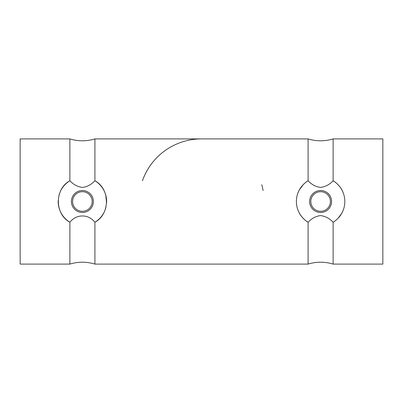 <?xml version="1.0" encoding="UTF-8"?>
<svg xmlns="http://www.w3.org/2000/svg" width="403" height="403" viewBox="0 0 403 403"><rect width="100%" height="100%" fill="white"/><g stroke="black" fill="none" stroke-linecap="round" stroke-linejoin="round"><path stroke-width="0.6" d="M263.129 190.518L262.973 189.672M262.947 189.546L261.804 184.7M142.43 180.776A62.596 62.596 0 0 1 201.5 138.904L94.912 138.904C86.569 141.418 78.222 141.418 69.875 138.904L20.15 138.904L20.15 264.096L69.875 264.096L69.9 222.239C76.444 213.907 88.292 213.797 94.891 222.239L94.912 222.224A24.21 24.21 0 0 0 99.748 218.386M320.607 211.303A9.803 9.803 0 0 0 329.095 196.599A9.803 9.803 0 0 0 312.118 196.599A9.803 9.803 0 0 0 320.607 211.303M320.607 212.482A10.982 10.982 0 0 1 311.096 196.009A10.982 10.982 0 0 1 330.117 196.009A10.982 10.982 0 0 1 320.607 212.482M333.125 138.904L382.85 138.904L382.85 264.096L333.125 264.096L333.125 222.224C334.616 221.393 336.218 220.119 337.941 218.401L341.648 213.474C343.764 209.696 344.817 205.716 344.817 201.525C344.827 197.324 343.774 193.334 341.663 189.551C340.439 186.901 335.714 181.965 333.125 180.776L333.125 138.904C324.778 141.418 316.431 141.418 308.088 138.904L308.109 180.761C311.69 184.609 315.846 186.831 320.576 187.425C325.417 186.785 329.589 184.564 333.1 180.761L333.125 180.776A24.21 24.21 0 0 1 333.125 222.224L333.1 222.239C329.654 218.481 325.493 216.26 320.612 215.575C315.887 216.149 311.721 218.371 308.109 222.239L308.088 222.224A24.21 24.21 0 0 1 308.088 180.776C306.597 181.607 304.995 182.881 303.273 184.599L299.56 189.526C297.449 193.304 296.391 197.284 296.391 201.475C296.386 205.676 297.434 209.666 299.545 213.449C300.774 216.099 305.499 221.035 308.088 222.224L308.088 264.096L94.912 264.096L94.912 222.224C110.296 214.018 110.236 188.931 94.912 180.776L94.891 180.761C91.259 184.645 87.103 186.866 82.424 187.425C77.603 186.796 73.427 184.574 69.9 180.761L69.875 180.776A24.21 24.21 0 0 0 65.044 184.614M297.197 207.691L297.641 209.177M82.393 211.303A9.803 9.803 0 0 0 90.882 196.599A9.803 9.803 0 0 0 73.905 196.599A9.803 9.803 0 0 0 82.393 211.303M82.393 212.482A10.982 10.982 0 0 1 72.883 196.009A10.982 10.982 0 0 1 91.904 196.009A10.982 10.982 0 0 1 82.393 212.482M105.359 193.823L105.727 195.042M105.798 195.294L106.558 203.001M105.888 207.344L105.808 207.661M105.798 207.706L105.359 209.177M65.019 184.634A24.21 24.21 0 0 0 61.337 189.551M59.614 193.299A24.21 24.21 0 0 0 58.984 195.314M58.193 200.729A24.21 24.21 0 0 0 69.875 222.224C54.551 214.069 54.491 188.982 69.875 180.776L69.875 138.904M99.768 218.366A24.21 24.21 0 0 0 103.455 213.449M105.178 209.701A24.21 24.21 0 0 0 105.803 207.686M106.594 202.271A24.21 24.21 0 0 0 94.912 180.776L94.912 138.904M333.125 264.096C324.778 261.582 316.431 261.582 308.088 264.096M69.875 264.096C78.222 261.582 86.569 261.582 94.912 264.096M308.088 138.904L201.5 138.904"/></g></svg>

